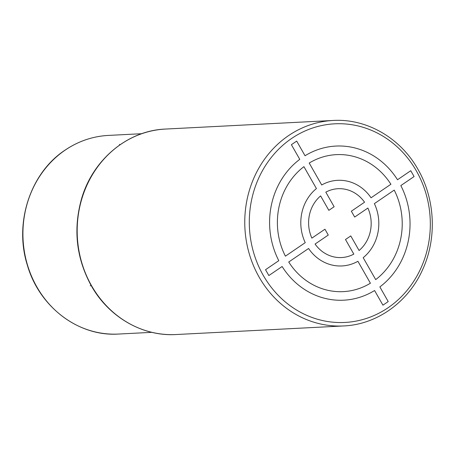 <?xml version="1.0" encoding="UTF-8"?>
<svg xmlns="http://www.w3.org/2000/svg" width="455" height="455" viewBox="0 0 455 455"><rect width="100%" height="100%" fill="white"/><g stroke="black" fill="none" stroke-linecap="round" stroke-linejoin="round"><path stroke-width="0.68" d="M91.023 285.285L90.175 285.865M119.79 144.912L119.46 144.332M315.07 244.051L328.271 235.053L324.944 229.218L311.874 238.124A34.29 31.202 87.1 0 1 320.61 195.9L328.846 210.346L334.129 206.746L325.808 192.152A34.461 31.361 87.1 0 1 364.552 202.213L351.345 211.217L354.678 217.052L367.879 208.049A34.461 31.361 87.1 0 1 359.092 250.512L350.771 235.923L345.493 239.523L353.814 254.112A34.461 31.361 87.1 0 1 315.07 244.051M288.732 262.006L308.575 248.481A42.867 39.005 87.1 0 0 357.909 261.289L370.415 283.215A68.586 62.409 87.1 0 1 288.732 262.006M305.242 242.646L285.399 256.171A68.586 62.409 87.1 0 1 303.923 166.649L316.43 188.575A42.867 39.005 87.1 0 0 305.242 242.646M268.86 275.548L282.123 266.511A77.157 70.206 87.1 0 0 374.579 290.517L382.939 305.174L388.217 301.574L379.862 286.917A77.157 70.206 87.1 0 0 400.827 185.589L414.09 176.551L410.757 170.716L397.499 179.753A77.157 70.206 87.1 0 0 305.038 155.746L296.683 141.09L291.399 144.69L299.76 159.347A77.157 70.206 87.1 0 0 278.796 260.675L265.532 269.713L268.86 275.548M390.953 184.218L371.047 197.788A42.867 39.005 87.1 0 0 321.713 184.975L309.207 163.049A68.586 62.409 87.1 0 1 390.89 184.264M374.374 203.624L394.218 190.099A68.586 62.409 87.1 0 1 375.693 279.615L363.187 257.689A42.867 39.005 87.1 0 0 374.374 203.624M416.382 170.932A99.446 90.494 87.1 0 0 291.547 138.513A99.446 90.494 87.1 0 0 263.235 275.332A99.446 90.494 87.1 0 0 388.075 307.751A99.446 90.494 87.1 0 0 416.382 170.932M333.123 120.467A102.875 93.611 87.1 0 0 259.174 277.203A102.875 93.611 87.1 0 0 343.656 325.945C376.837 324.58 408.129 302.234 422.558 269.758C437.062 238.539 435.247 199.102 417.94 169.305C400.411 137.905 366.645 118.397 333.123 120.467L165.54 129.055A102.875 93.611 -92.9 0 0 91.591 285.791A102.875 93.611 -92.9 0 0 176.074 334.533L343.656 325.945M151.879 332.338L118.522 334.05A99.446 90.494 -92.9 0 1 27.215 264.082A99.446 90.494 -92.9 0 1 65.167 150.116A99.446 90.494 -92.9 0 1 108.341 135.419L141.698 133.707M176.074 334.533C142.557 336.603 108.785 317.095 91.256 285.695C76.264 258.201 73.028 229.257 81.53 198.858C92.797 159.557 127.713 130.454 165.54 129.055M118.522 334.05C78.721 336.797 39.369 307.051 27.391 265.305C13.883 223.172 30.246 172.968 65.008 150.167C78.271 141.209 92.718 136.29 108.341 135.419"/></g></svg>
